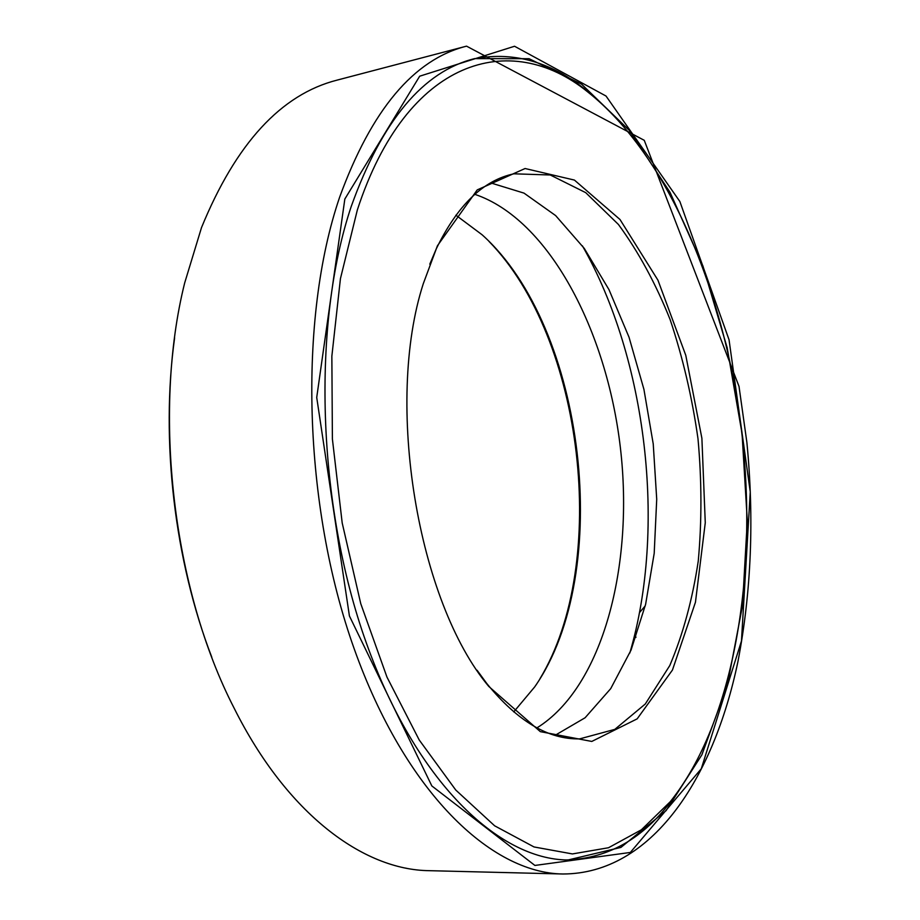 <?xml version="1.0" encoding="UTF-8"?>
<svg xmlns="http://www.w3.org/2000/svg" width="920" height="920" viewBox="0 0 920 920"><rect width="100%" height="100%" fill="white"/><g stroke="black" fill="none" stroke-linecap="round" stroke-linejoin="round"><path stroke-width="1.38" d="M629.82 653.016C666.551 528.183 646.841 358.903 582.406 245.847M566.49 859.97C610.351 858.452 647.036 836.36 676.533 793.684M595.55 98.21C557.037 63.457 516.258 50.381 473.213 58.983M351.302 206.241C311.765 323.817 316.791 504.516 366.275 642.793C415.725 781.39 498.398 859.544 567.962 860.005L620.919 847.412L666.115 810.623L701.868 754.825L727.386 685.009L742.497 605.659L747.293 520.685L742.06 433.607L727.145 347.645L702.949 266.052L670.013 192.291L629.13 130.203L581.52 84.111L529.08 58.707L474.639 58.615C423.2 71.346 382.087 120.554 351.302 206.241M466.543 46.149L337.134 80.109C281.129 94.346 235.922 143.508 201.503 227.608L184.69 282.888C152.283 412.585 172.902 589.582 234.232 708.354C287.029 813.889 363.204 869.975 429.191 870.676L562.948 874C651.245 873.781 713.402 779.481 737.966 661.445C751.329 591.79 754.308 518.776 746.879 442.382L739.013 386.4L644.253 140.311L466.543 46.149C413.804 59.397 371.496 109.779 339.606 197.282C298.229 318.377 302.99 505.425 354.154 648.703C405.283 792.315 490.969 873.206 562.948 874M174.616 337.835C160.459 440.197 174.501 560.82 211.795 657.19M539.902 678.845C609.925 562.994 583.728 338.042 488.957 241.373M513.74 711.919L534.692 686.906C614.307 572.953 585.707 327.336 482.046 234.726L455.894 215.199M536.958 727.881C603.117 686.734 634.121 565.213 620.39 447.775C606.774 330.315 548.665 219.178 474.823 194.327M554.967 735.379L585.097 717.761L610.719 688.631L631.051 650.083L645.621 604.29L654.2 553.334L656.719 499.238L653.234 443.946L643.919 389.332L629.038 337.26L608.982 289.639L584.28 248.423L555.634 215.579L524.009 193.119L490.636 182.884M477.089 670.255L486.864 683.617C517.466 721.176 548.412 739.599 579.703 738.875L614.813 729.376L645.276 704.019L669.783 665.551C682.973 634.478 692.461 599.656 698.257 561.073C701.891 521.214 701.799 480.435 697.992 438.736C692.116 397.279 682.835 357.57 670.139 319.608C655.638 283.383 638.399 251.677 618.424 224.468L585.729 192.659L550.264 174.984L513.9 173.811C483.276 180.285 457.389 205.333 436.241 248.917L429.801 264.166M423.327 283.578C384.537 403.293 417.68 601.726 488.784 686.446L540.316 731.641L591.79 741.439L637.169 718.853L672.451 670.036L695.451 602.255L705.272 522.744L701.891 438.276L685.779 355.304L657.938 280.174L619.988 219.489L574.425 180.078L525.078 168.521L477.238 189.888L437.46 245.72L423.327 283.578M357.351 209.921L340.434 278.645L331.855 356.212L332.396 439.035L342.194 522.939L360.743 603.635L386.963 677.097L419.244 740.025L455.768 790.038L494.626 825.803L534.025 846.952L572.412 853.932L608.511 847.745L641.366 829.805L670.3 801.676C734.516 720.877 757.942 574.275 741.876 433.619C725.202 293.043 668.702 155.756 587.639 91.862C510.37 29.256 406.893 58.052 357.351 209.921M672.29 799.514L673.992 797.042M592.296 95.519L590.088 93.506M344.839 199.03L316.721 397.463L349.416 615.974L431.836 785.933L534.911 865.444L630.338 852.449L701.281 768.763L741.462 641.01L750.26 491.901L729.043 339.756L679.857 201.503L606.027 96.037L514.544 46.253L419.681 76.199L344.839 199.03M486.864 683.617L488.784 686.446M436.241 248.917L437.46 245.72M587.639 91.862L583.107 87.94M670.3 801.676L666.781 806.529M645.242 605.866L639.492 612.616M635.053 633.374L635.893 637.445"/></g></svg>

